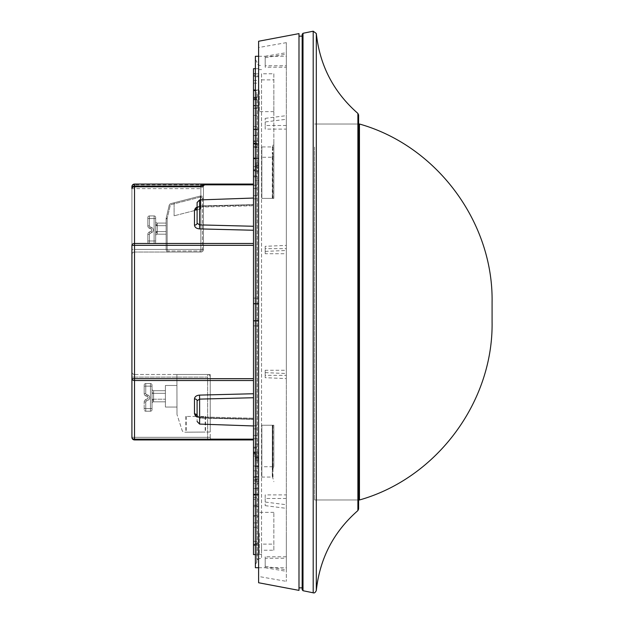 <?xml version="1.0" encoding="UTF-8"?>
<svg xmlns="http://www.w3.org/2000/svg" width="624" height="624" viewBox="0 0 624 624"><rect width="100%" height="100%" fill="white"/><g stroke="black" fill="none" stroke-linecap="round" stroke-linejoin="round"><path stroke-width="0.47" stroke-dasharray="3.12 2.34" d="M359.455 499.988L359.455 124.012M314.543 147.022L314.543 499.988L314.543 147.022M358.613 147.022L358.613 499.988L358.613 147.022M358.613 509.02L358.613 114.98M302.164 589.688L302.164 36.145M259.241 533.372L259.241 554.377L259.241 533.372M273.858 533.372L273.858 512.366L273.858 550.228L261.542 550.228L261.542 554.377L261.542 544.105L273.858 544.105L273.858 533.372M273.858 550.228L273.858 544.105M261.542 550.228L261.542 544.105M261.542 95.566L261.542 558.62L261.542 95.566M261.542 73.772L261.542 198.377L261.542 73.772L273.858 73.772L273.858 198.377L273.858 73.772M273.858 466.276L273.858 425.233L261.542 425.233L273.858 425.233L261.854 425.233L273.858 425.233L273.858 466.276L272.735 469.373L272.735 467.033L272.29 469.568L272.29 476.089L272.29 425.233L272.735 425.233L272.29 425.233L272.29 469.568M272.984 425.233L272.984 477.064L261.854 477.064L261.854 425.233L261.854 477.064M272.29 473.842L272.984 477.064M258.773 528.434L258.773 65.38L258.773 528.434M273.858 157.724L273.858 198.377L261.542 198.377L273.858 198.377L261.854 198.377L273.858 198.377L273.858 142.319L273.858 198.377L273.858 157.724L272.735 154.627L272.735 156.967L272.29 152.123L272.29 198.377L272.735 198.377L272.29 198.377L272.29 154.432M261.542 79.895L273.858 79.895M259.241 90.628L259.241 111.634L259.241 90.628M272.735 467.033L272.836 425.233M272.836 466.736L261.854 466.736M257.236 94.396L257.236 559.954L257.236 94.396M273.858 90.628L273.858 111.634L273.858 90.628M272.735 156.967L272.836 198.377M261.854 157.264L261.854 198.377L261.854 146.936L261.854 157.264L272.836 157.264M272.29 150.158L272.984 146.936L261.854 146.936M272.984 146.936L272.984 198.377M256.714 92.204L256.714 562.458L256.714 92.204M255.395 90.605L255.395 564.283L255.395 90.605M255.395 567.723L255.395 56.277M286.338 536.414L286.338 581.35L286.338 536.414M286.338 65.77L286.338 125.502L286.338 42.65L286.338 65.77L265.2 65.77L265.2 67.228L286.338 67.228L286.338 54.14L286.338 248.656L286.338 67.228M286.338 498.498L265.2 498.498L265.2 494.887L286.338 494.887L286.338 253.726L265.2 253.726L265.2 248.656L286.338 248.656M286.338 375.344L286.338 569.86L286.338 375.344L265.2 375.344L265.2 370.274L286.338 370.274L286.338 373.511L286.338 119.262L286.338 370.274M286.338 125.502L265.2 125.502L265.2 129.113L286.338 129.113M286.338 556.772L265.2 556.772L265.2 558.23L286.338 558.23M265.2 498.498L265.2 505.651L265.2 502.039L286.338 504.738L286.338 494.887M286.338 253.726L286.338 504.738M258.648 544.097L258.648 47.525L258.648 544.097M265.2 67.228L265.2 56.261L286.338 52.681M265.2 57.72L286.338 54.14M265.2 253.726L265.2 246.301L286.338 245.411M265.2 251.371L286.338 250.489M265.2 505.651L286.338 508.349M265.2 370.274L265.2 377.699L286.338 378.589M265.2 372.629L286.338 373.511M265.2 125.502L265.2 118.349L265.2 121.961L286.338 119.262M265.2 118.349L286.338 115.651M265.2 556.772L265.2 567.739L286.338 571.319M265.2 566.28L286.338 569.86M286.338 42.65L258.648 47.525L258.609 41.254L258.609 582.746L258.648 576.475L286.338 581.35M298.99 590.382L298.99 33.618M298.99 69.911L298.99 587.855L298.99 69.911M265.2 246.301L265.2 248.656M265.2 56.261L265.2 65.77M265.2 121.961L265.2 129.113M265.2 377.699L265.2 375.344M265.2 567.739L265.2 558.23M265.2 502.039L265.2 494.887M258.718 129.613L258.718 453.422L253.492 453.422L253.492 129.145L258.718 129.145L258.718 129.613L253.492 129.613M253.492 80.426L258.718 80.426L258.718 129.23L253.492 129.23L253.492 68.71L258.718 68.71L258.718 75.917L255.395 75.917M258.718 80.426L258.718 68.71L255.395 68.71M253.492 98.342L258.718 98.342L258.718 75.917M258.718 98.342L258.718 108.069L253.492 108.069M253.492 108.295L258.718 108.295L258.718 115.401L258.718 108.069M258.718 108.295L258.718 89.973L255.395 89.973M255.395 105.667L258.718 105.667L258.718 89.973M253.492 195.71L253.492 158.153L253.492 198.845L253.492 195.71L258.718 195.71L258.718 198.845L258.718 105.667M258.718 195.71L258.718 158.153L258.718 158.605L253.492 158.605M255.395 545.111L258.718 545.111L258.718 170.625L255.395 170.625M258.718 170.625L258.718 158.605L255.395 158.605M253.492 494.77L258.718 494.77L253.492 494.77M258.718 545.111L258.718 483.421L253.492 483.421L253.492 499.411L258.718 499.411M253.492 554.596L253.492 499.411M253.492 428.906L258.718 428.906L258.718 466.502L258.718 466.042L253.492 466.042L253.492 466.502L253.492 425.763L253.492 483.421M258.718 428.906L258.718 483.421M258.718 453.422L258.718 466.042L253.492 466.042L253.492 453.422M253.492 534.308L253.492 541.382L253.492 534.308M258.718 534.308L258.718 541.382L258.718 534.308M253.492 90.23L253.492 83.171L253.492 90.23M258.718 90.23L258.718 83.171L258.718 90.23M253.492 144.175L258.718 144.175L258.718 169.556L253.492 169.556L253.492 144.175L253.492 169.556M253.492 185.25L258.718 185.25L258.718 188.534L258.718 169.556M258.718 185.25L258.718 163.153L253.492 163.153M258.718 144.175L258.718 163.153M253.492 479.825L258.718 479.825L258.718 454.444L253.492 454.444L253.492 479.825L253.492 454.444M253.492 438.75L258.718 438.75L258.718 435.466L258.718 454.444M258.718 438.75L258.718 460.847L253.492 460.847M258.718 479.825L258.718 460.847M253.492 176.857L258.718 176.857L258.718 135.603L253.492 135.603L253.492 176.857L253.492 142.99L253.492 146.78L258.718 146.78L258.718 143.044L253.492 143.044L253.492 126.493L253.492 135.603M253.492 135.4L258.718 135.4L258.718 126.493L258.718 135.603M258.718 135.4L258.718 143.044M258.718 144.581L253.492 144.581L253.492 143.044M253.492 144.581L253.492 146.78M258.718 176.857L258.718 146.78M253.492 456.05L258.718 456.05L258.718 481.01L258.718 476.853L258.718 480.956L253.492 480.956L253.492 497.507L253.492 447.143L253.492 481.01L253.492 477.22L258.718 477.22M258.718 456.05L258.718 488.397L253.492 488.397M253.492 488.6L258.718 488.6L258.718 497.507L258.718 488.397M258.718 488.6L258.718 480.956M258.718 479.419L253.492 479.419L253.492 480.956M253.492 479.419L253.492 477.22M253.492 522.935L253.492 470.863L253.492 522.935L258.718 522.935L258.718 516.212L253.492 516.212M253.492 505.37L258.718 505.37L258.718 516.212M253.492 515.619L258.718 515.619L258.718 522.935M258.718 515.619L258.718 505.37M258.718 303.412L258.718 325.876L258.718 298.124L258.718 304.005L258.718 303.412L253.492 303.412L253.492 298.124L253.492 325.876L253.492 298.124L253.492 304.005L253.492 303.412L258.718 303.412M253.492 320.572L253.492 303.911L253.492 320.713L258.718 320.541L258.718 321.087L258.718 303.911L258.718 320.713L253.492 320.572M253.492 245.333L253.492 380.515L253.492 245.333L134.519 245.333L134.519 243.485L253.492 243.485L253.492 245.333L253.492 184.064L253.492 230.256L199.524 228.899C196.396 228.587 194.719 227.315 194.485 225.108A2.613 1.849 0 0 0 197.098 223.259L197.098 208.291L199.618 205.951L253.492 204.649L199.618 205.951L199.618 199.922L199.618 205.951L197.098 208.291L197.098 202.527L199.618 199.922L253.492 198.042M253.492 380.515L253.492 439.936L253.492 419.008L199.524 417.651L253.492 419.008L253.492 425.958L253.492 380.515L134.519 380.515L134.519 378.667L253.492 378.667M253.492 243.485L253.492 230.256M197.098 417.152L199.524 417.651C196.396 417.339 194.719 416.068 194.485 413.86A2.613 1.849 0 0 1 197.098 415.709L197.098 400.741L199.618 399.11L199.524 395.101L253.492 393.744M253.492 397.73L199.618 399.11L199.618 424.078L199.618 418.049L253.492 419.351L199.618 418.049L199.524 417.651L199.618 424.078L197.098 421.473L197.098 415.709L199.594 416.894L197.098 415.709L199.618 418.049L197.098 415.709L197.098 400.741A2.613 1.849 0 0 0 194.485 398.892C194.719 396.685 196.396 395.413 199.524 395.101M202.886 185.047L202.886 186.677L200.842 188.643L134.519 188.643L134.519 186.03L134.519 186.677L132.803 186.677M194.485 225.108L194.485 210.14A2.613 1.849 0 0 0 197.098 208.291L199.594 207.106L253.523 205.756L199.594 207.106L197.098 208.291L197.098 202.527M199.524 228.899L199.618 224.89L197.098 223.259L197.098 208.291M253.492 184.829L134.519 184.829L134.519 243.485A2.613 1.849 0 0 0 131.914 245.333L131.914 186.677A2.613 2.613 0 0 1 134.519 184.064L200.842 184.064M131.914 245.333L131.914 378.667L134.519 378.667L134.519 245.333L131.914 245.333L131.914 249.428L134.519 249.428L134.519 252.034A2.613 2.613 0 0 0 131.914 254.647A2.613 2.613 0 0 1 134.519 252.034A2.613 2.613 0 0 0 131.914 254.647L131.914 249.428L131.914 254.647A2.613 2.613 0 0 1 134.519 252.034L134.519 186.677L203.455 186.677A2.613 2.613 0 0 1 206.06 184.064A2.613 2.613 0 0 0 203.455 186.677L203.455 249.428L203.455 186.677A2.613 2.613 0 0 1 206.06 184.064A2.613 2.613 0 0 0 203.455 186.677L202.886 186.677A2.613 2.044 -90 0 1 204.922 184.064L253.492 184.064M131.914 378.667A2.613 1.849 0 0 0 134.519 380.515L134.519 439.171A2.613 1.849 180 0 1 131.914 437.323L134.519 437.323L134.519 439.936L134.519 374.478A2.613 2.613 0 0 1 131.914 371.873A2.613 2.613 0 0 0 134.519 374.478A2.613 2.613 0 0 1 131.914 371.873L131.914 437.323L131.914 371.873A2.613 2.613 0 0 0 134.519 374.478L207.628 374.478L207.628 377.091L207.628 374.478L134.519 374.478L134.519 377.091L210.241 377.091A2.613 2.613 0 0 0 207.628 374.478A2.613 2.613 0 0 1 210.241 377.091L210.241 437.323A2.613 2.613 0 0 0 212.854 439.936L207.628 439.936L212.854 439.936A2.613 2.613 0 0 1 210.241 437.323L210.241 377.091A2.613 2.613 0 0 0 207.628 374.478A2.613 2.613 0 0 1 210.241 377.091L207.628 377.091L207.628 439.936L134.519 439.936L253.492 439.936M197.098 415.709L197.098 400.741M253.492 439.171L134.519 439.171L134.519 439.936L207.628 439.936L207.628 437.323L210.241 437.323A2.613 2.613 0 0 0 212.854 439.936A2.613 2.613 0 0 1 210.241 437.323L207.628 437.323L207.628 377.091L131.914 377.091L134.519 377.091L134.519 437.323L207.628 437.323L131.914 437.323M131.914 249.428L131.914 188.643L134.519 188.643L134.519 249.428L131.914 249.428M134.519 252.034L200.842 252.034A2.613 2.613 0 0 0 203.455 249.428A2.613 2.613 0 0 1 200.842 252.034A2.613 2.613 0 0 0 203.455 249.428A2.613 2.613 0 0 1 200.842 252.034L200.842 249.428L200.842 252.034A2.613 2.613 0 0 0 203.455 249.428A2.613 2.613 0 0 1 200.842 252.034A2.613 2.613 0 0 0 203.455 249.428A2.613 2.613 0 0 1 200.842 252.034L134.519 252.034M182.762 200.538L200.187 196.061A2.613 2.613 0 0 1 203.455 198.588L202.41 198.588L203.455 198.588A2.613 2.613 0 0 0 200.187 196.061L171.038 203.557A2.613 2.613 0 0 0 169.151 205.491L166.187 218.205A2.613 2.613 0 0 0 166.117 218.798L167.162 218.798L166.117 218.798A2.613 2.613 0 0 1 166.187 218.205L167.201 218.439L166.187 218.205A2.613 2.613 0 0 0 166.117 218.798L166.117 249.428L166.117 218.798A2.613 2.613 0 0 1 166.187 218.205L169.151 205.491L170.165 205.733L169.151 205.491A2.613 2.613 0 0 1 171.038 203.557L171.304 204.571L171.038 203.557A2.613 2.613 0 0 0 169.151 205.491A2.613 2.613 0 0 1 171.038 203.557L200.405 196.014L200.405 209.056L174.104 215.818L200.405 209.056L174.104 215.818L200.405 209.056L174.104 215.818L200.405 209.056L174.104 215.818L200.405 209.056L200.405 196.014L200.405 209.056L200.405 196.014L191.755 198.229M166.117 249.428A2.613 2.613 0 0 0 168.73 252.034L200.842 252.034L168.73 252.034L168.73 250.996L168.73 252.034A2.613 2.613 0 0 1 166.117 249.428L167.162 249.428L167.162 218.798A1.568 1.568 0 0 1 167.201 218.439A1.568 1.568 0 0 0 167.162 218.798L167.162 249.428L166.117 249.428A2.613 2.613 0 0 0 168.73 252.034A2.613 2.613 0 0 1 166.117 249.428M203.455 198.588L203.455 249.428L202.41 249.428L203.455 249.428L203.455 198.588M174.104 202.769L200.187 196.061L174.104 202.769L200.187 196.061L174.104 202.769L174.104 215.818L174.104 202.769M155.672 225.022L155.672 223.774A1.568 0.718 0 0 0 157.24 224.492L157.24 234.195L157.24 231.582L155.672 231.582L155.672 218.525L155.672 235.763L155.672 232.253L157.24 232.003L157.24 225.693L155.672 225.693L155.672 225.022L157.24 225.272L157.24 223.08L157.209 225.693L155.657 225.693L155.672 240.981L155.672 221.512A1.568 1.568 0 0 0 157.24 223.08L157.24 234.195L157.24 231.582L155.672 231.582L155.672 223.774A1.568 0.718 0 0 0 157.24 224.492L157.209 225.693L155.657 225.693L155.672 233.501A1.568 0.718 0 0 1 157.24 232.783L157.24 224.492A1.568 0.718 0 0 1 155.672 223.774L155.672 235.763A1.568 1.568 0 0 1 157.24 234.195L157.24 232.003L155.672 232.253L155.672 225.693L157.24 225.693L157.24 223.08L157.24 224.492A1.568 0.718 0 0 1 155.672 223.774L155.672 221.512A1.568 1.568 0 0 0 157.24 223.08L166.117 223.08L166.117 234.195L157.24 234.195A1.568 1.568 0 0 0 155.672 235.763L155.672 232.253L157.24 232.003L155.672 232.253L155.672 231.582L155.672 242.026A1.568 1.568 0 0 1 154.105 243.594L149.409 243.594A1.568 1.568 0 0 1 147.841 242.026L147.841 234.367A2.613 2.613 0 0 1 149.284 232.034L151.055 231.145A1.248 1.248 0 0 0 150.922 228.86A1.248 1.248 0 0 1 151.055 231.145L149.284 232.034A2.613 2.613 0 0 0 147.841 234.367L147.841 242.026L147.841 234.367A2.613 2.613 0 0 1 149.284 232.034L151.055 231.145A1.248 1.248 0 0 0 150.922 228.86L149.557 228.361A2.613 2.613 0 0 1 147.841 225.911L147.841 217.48L147.841 225.911A2.613 2.613 0 0 0 149.557 228.361L150.922 228.86A1.248 1.248 0 0 1 151.055 231.145L149.284 232.034A2.613 2.613 0 0 0 147.841 234.367L147.841 242.026A1.568 1.568 0 0 0 149.409 243.594A1.568 1.568 0 0 1 147.841 242.026A1.568 1.568 0 0 0 149.409 243.594A1.568 1.568 0 0 1 147.841 242.026A1.568 1.568 0 0 0 149.409 243.594A1.568 1.568 0 0 1 147.841 242.026A1.568 1.568 0 0 0 149.409 243.594A1.568 1.568 0 0 1 147.841 242.026A1.568 1.568 0 0 0 149.409 243.594L149.409 240.981L149.409 243.594A1.568 1.568 0 0 1 147.841 242.026A1.568 1.568 0 0 0 149.409 243.594L149.409 240.981L147.841 240.981L147.841 234.367A2.613 2.613 0 0 1 149.284 232.034L151.055 231.145A1.248 1.248 0 0 0 150.922 228.86L149.557 228.361A2.613 2.613 0 0 1 147.841 225.911L147.841 217.48L147.841 225.911A2.613 2.613 0 0 0 149.557 228.361L150.922 228.86A1.248 1.248 0 0 1 151.055 231.145L149.284 232.034A2.613 2.613 0 0 0 147.841 234.367L147.841 240.981L149.409 240.981L149.409 234.367L149.409 243.594A1.568 1.568 0 0 1 147.841 242.026A1.568 1.568 0 0 0 149.409 243.594L149.409 240.981L147.841 240.981L149.409 240.981L149.409 234.367A1.045 1.045 0 0 1 149.986 233.438L151.757 232.549L151.055 231.145A1.248 1.248 0 0 0 150.922 228.86L149.557 228.361A2.613 2.613 0 0 1 147.841 225.911L147.841 217.48L147.841 225.911A2.613 2.613 0 0 0 149.557 228.361L150.922 228.86A1.248 1.248 0 0 1 151.055 231.145L149.284 232.034L151.055 231.145L151.757 232.549A2.816 2.816 0 0 0 151.46 227.386A2.816 2.816 0 0 1 151.757 232.549L149.986 233.438A1.045 1.045 0 0 0 149.409 234.367L149.409 243.594A1.568 1.568 0 0 1 147.841 242.026A1.568 1.568 0 0 0 149.409 243.594L149.409 240.981L147.841 240.981L149.409 240.981L149.409 234.367A1.045 1.045 0 0 1 149.986 233.438L151.757 232.549L151.055 231.145L151.757 232.549A2.816 2.816 0 0 0 151.46 227.386L150.922 228.86L149.557 228.361A2.613 2.613 0 0 1 147.841 225.911L147.841 217.48L147.841 225.911A2.613 2.613 0 0 0 149.557 228.361L150.922 228.86L151.46 227.386L150.095 226.894L151.46 227.386A2.816 2.816 0 0 1 151.757 232.549L149.986 233.438A1.045 1.045 0 0 0 149.409 234.367L149.409 243.594L154.105 243.594L149.409 243.594L154.105 243.594L149.409 243.594L154.105 243.594L149.409 243.594L154.105 243.594L154.105 215.92L149.409 215.92A1.568 1.568 0 0 0 147.841 217.48A1.568 1.568 0 0 1 149.409 215.92A1.568 1.568 0 0 0 147.841 217.48A1.568 1.568 0 0 1 149.409 215.92A1.568 1.568 0 0 0 147.841 217.48A1.568 1.568 0 0 1 149.409 215.92A1.568 1.568 0 0 0 147.841 217.48A1.568 1.568 0 0 1 149.409 215.92A1.568 1.568 0 0 0 147.841 217.48A1.568 1.568 0 0 1 149.409 215.92L149.409 218.525L147.841 218.525L149.409 218.525L149.409 215.92A1.568 1.568 0 0 0 147.841 217.48A1.568 1.568 0 0 1 149.409 215.92L149.409 225.911L149.409 218.525L147.841 218.525L149.409 218.525L149.409 215.92A1.568 1.568 0 0 0 147.841 217.48A1.568 1.568 0 0 1 149.409 215.92L149.409 225.911A1.045 1.045 0 0 0 150.095 226.894A1.045 1.045 0 0 1 149.409 225.911L149.409 218.525L147.841 218.525L149.409 218.525L149.409 215.92A1.568 1.568 0 0 0 147.841 217.48A1.568 1.568 0 0 1 149.409 215.92L149.409 225.911A1.045 1.045 0 0 0 150.095 226.894L151.46 227.386L150.922 228.86L151.46 227.386L150.095 226.894A1.045 1.045 0 0 1 149.409 225.911L149.409 218.525L147.841 218.525L149.409 218.525L149.409 215.92L154.105 215.92L149.409 215.92L154.105 215.92L149.409 215.92L154.105 215.92L149.409 215.92L154.105 215.92L154.105 240.981L147.841 240.981L149.409 240.981L149.409 234.367A1.045 1.045 0 0 1 149.986 233.438L151.757 232.549L151.055 231.145L151.757 232.549A2.816 2.816 0 0 0 151.46 227.386A2.816 2.816 0 0 1 151.757 232.549L149.986 233.438A1.045 1.045 0 0 0 149.409 234.367L149.409 240.981L154.105 240.981L154.105 218.525L149.409 218.525L149.409 225.911A1.045 1.045 0 0 0 150.095 226.894L151.46 227.386L150.922 228.86L151.46 227.386L150.095 226.894A1.045 1.045 0 0 1 149.409 225.911L149.409 218.525L154.105 218.525L154.105 215.92L154.105 240.981L149.409 240.981L154.105 240.981L154.105 243.594L154.105 218.525L149.409 218.525L154.105 218.525L154.105 215.92L154.105 240.981L149.409 240.981L154.105 240.981L154.105 243.594A1.568 1.568 0 0 0 155.672 242.026L155.672 235.763A1.568 1.568 0 0 1 157.24 234.195L166.117 234.195L166.117 223.08L157.24 223.08A1.568 1.568 0 0 1 155.672 221.512A1.568 1.568 0 0 0 157.24 223.08L166.117 223.08L166.117 234.195L157.24 234.195A1.568 1.568 0 0 0 155.672 235.763A1.568 1.568 0 0 1 157.24 234.195L166.117 234.195L166.117 223.08L157.24 223.08A1.568 1.568 0 0 1 155.672 221.512L155.672 217.48A1.568 1.568 0 0 0 154.105 215.92L154.105 218.525L149.409 218.525L154.105 218.525L154.105 215.92A1.568 1.568 0 0 1 155.672 217.48L155.672 218.525L155.672 217.48A1.568 1.568 0 0 0 154.105 215.92A1.568 1.568 0 0 1 155.672 217.48L155.672 221.512A1.568 1.568 0 0 0 157.24 223.08L166.117 223.08L166.117 234.195L157.24 234.195A1.568 1.568 0 0 0 155.672 235.763L155.672 242.026A1.568 1.568 0 0 1 154.105 243.594A1.568 1.568 0 0 0 155.672 242.026L155.672 240.981L155.672 242.026A1.568 1.568 0 0 1 154.105 243.594A1.568 1.568 0 0 0 155.672 242.026L155.672 240.981L154.105 240.981L154.105 218.525L154.105 240.981L149.409 240.981L155.672 240.981L154.105 240.981L155.672 240.981L154.105 240.981L155.672 240.981L154.105 240.981L155.672 240.981L155.672 233.501A1.568 0.718 0 0 1 157.24 232.783L157.24 234.195L166.117 234.195L166.117 223.08L157.24 223.08A1.568 1.568 0 0 1 155.672 221.512A1.568 1.568 0 0 0 157.24 223.08L166.117 223.08L166.117 234.195L157.24 234.195A1.568 1.568 0 0 0 155.672 235.763A1.568 1.568 0 0 1 157.24 234.195L166.117 234.195L166.117 223.08L157.24 223.08A1.568 1.568 0 0 1 155.672 221.512A1.568 1.568 0 0 0 157.24 223.08A1.568 1.568 0 0 1 155.672 221.512A1.568 1.568 0 0 0 157.24 223.08L157.24 225.272L155.672 225.022L155.672 217.48A1.568 1.568 0 0 0 154.105 215.92A1.568 1.568 0 0 1 155.672 217.48L155.672 218.525L149.409 218.525L155.672 218.525L154.105 218.525L155.672 218.525L154.105 218.525L155.672 218.525L154.105 218.525L155.672 218.525L155.672 225.022L157.24 225.272L155.672 225.022M155.672 233.501L155.672 235.763A1.568 1.568 0 0 1 157.24 234.195A1.568 1.568 0 0 0 155.672 235.763A1.568 1.568 0 0 1 157.24 234.195A1.568 1.568 0 0 0 155.672 235.763L155.672 233.501A1.568 0.718 0 0 1 157.24 232.783L157.209 231.582L157.24 232.783A1.568 0.718 0 0 0 155.672 233.501M155.672 217.48A1.568 1.568 0 0 0 154.105 215.92A1.568 1.568 0 0 1 155.672 217.48A1.568 1.568 0 0 0 154.105 215.92A1.568 1.568 0 0 1 155.672 217.48A1.568 1.568 0 0 0 154.105 215.92A1.568 1.568 0 0 1 155.672 217.48A1.568 1.568 0 0 0 154.105 215.92A1.568 1.568 0 0 1 155.672 217.48A1.568 1.568 0 0 0 154.105 215.92A1.568 1.568 0 0 1 155.672 217.48M155.672 242.026A1.568 1.568 0 0 1 154.105 243.594A1.568 1.568 0 0 0 155.672 242.026A1.568 1.568 0 0 1 154.105 243.594A1.568 1.568 0 0 0 155.672 242.026A1.568 1.568 0 0 1 154.105 243.594A1.568 1.568 0 0 0 155.672 242.026A1.568 1.568 0 0 1 154.105 243.594A1.568 1.568 0 0 0 155.672 242.026A1.568 1.568 0 0 1 154.105 243.594A1.568 1.568 0 0 0 155.672 242.026M147.841 234.367A2.613 2.613 0 0 1 149.284 232.034A2.613 2.613 0 0 0 147.841 234.367L149.409 234.367A1.045 1.045 0 0 1 149.986 233.438L151.757 232.549L151.055 231.145L151.757 232.549A2.816 2.816 0 0 0 151.46 227.386A2.816 2.816 0 0 1 151.757 232.549L149.986 233.438A1.045 1.045 0 0 0 149.409 234.367L147.841 234.367M210.241 432.026L210.241 374.478L176.888 374.478L177.005 414.539L176.888 374.478L210.241 374.478L210.241 432.026L184.673 432.198A2.683 2.683 0 0 1 182.099 430.342L177.005 414.539L182.099 430.342A2.683 2.683 0 0 0 184.673 432.198L210.241 432.026M195.881 432.128C208.346 432.042 208.346 432.042 195.881 432.128C208.346 432.042 208.346 432.042 195.881 432.128C183.417 432.206 183.417 432.206 195.881 432.128C183.417 432.206 183.417 432.206 195.881 432.128M195.507 432.128C207.971 432.042 207.971 432.042 195.507 432.128C207.971 432.042 207.971 432.042 195.507 432.128C183.043 432.214 183.043 432.214 195.507 432.128C183.043 432.214 183.043 432.214 195.507 432.128M195.507 416.442L205.171 416.442L195.507 416.442M195.881 416.442L186.217 416.442L195.881 416.442M144.183 393.533L144.183 385.109L144.183 393.533L144.183 385.109L144.183 393.533L145.751 393.533L145.751 383.542A1.568 1.568 0 0 0 144.183 385.109A1.568 1.568 0 0 1 145.751 383.542A1.568 1.568 0 0 0 144.183 385.109A1.568 1.568 0 0 1 145.751 383.542A1.568 1.568 0 0 0 144.183 385.109A1.568 1.568 0 0 1 145.751 383.542L145.751 386.155L144.183 386.155L145.751 386.155L145.751 393.533A1.045 1.045 0 0 0 146.437 394.516A1.045 1.045 0 0 1 145.751 393.533L145.751 383.542L145.751 386.155L144.183 386.155L145.751 386.155L145.751 393.533A1.045 1.045 0 0 0 146.437 394.516L147.802 395.015L146.437 394.516A1.045 1.045 0 0 1 145.751 393.533L144.183 393.533A2.613 2.613 0 0 0 145.907 395.99A2.613 2.613 0 0 1 144.183 393.533A2.613 2.613 0 0 0 145.907 395.99L147.272 396.482L145.907 395.99A2.613 2.613 0 0 1 144.183 393.533A2.613 2.613 0 0 0 145.907 395.99L147.272 396.482L145.907 395.99A2.613 2.613 0 0 1 144.183 393.533A2.613 2.613 0 0 0 145.907 395.99L146.437 394.516L147.802 395.015A2.816 2.816 0 0 1 148.099 400.171A2.816 2.816 0 0 0 147.802 395.015L146.437 394.516L145.907 395.99A2.613 2.613 0 0 1 144.183 393.533M150.454 383.542L145.751 383.542L150.454 383.542L145.751 383.542L150.454 383.542L150.454 386.155L145.751 386.155L150.454 386.155L150.454 408.603L145.751 408.603L145.751 401.996L145.751 411.216A1.568 1.568 0 0 1 144.183 409.648L144.183 401.996A2.613 2.613 0 0 1 145.626 399.656A2.613 2.613 0 0 0 144.183 401.996L144.183 409.648A1.568 1.568 0 0 0 145.751 411.216A1.568 1.568 0 0 1 144.183 409.648A1.568 1.568 0 0 0 145.751 411.216L145.751 401.996A1.045 1.045 0 0 1 146.328 401.06A1.045 1.045 0 0 0 145.751 401.996L145.751 411.216L145.751 408.603L150.454 408.603L150.454 386.155L152.022 386.155L152.022 385.109A1.568 1.568 0 0 0 150.454 383.542A1.568 1.568 0 0 1 152.022 385.109L152.022 408.603L152.022 385.109A1.568 1.568 0 0 0 150.454 383.542A1.568 1.568 0 0 1 152.022 385.109L152.022 403.385L152.022 389.142L152.022 391.396L153.582 392.114L153.551 393.315L151.999 393.315L153.551 393.315L153.582 400.405L152.022 401.131L152.022 409.648A1.568 1.568 0 0 1 150.454 411.216L145.751 411.216L150.454 411.216L145.751 411.216L150.454 411.216L150.454 408.603L152.022 408.603L152.022 399.875L153.582 399.625L152.022 399.875L152.022 403.385A1.568 1.568 0 0 1 153.582 401.817L153.582 399.204L152.022 399.204L153.582 399.204L153.582 393.315L152.022 393.315L153.582 393.315L152.022 392.644L152.022 386.155L145.751 386.155L150.454 386.155L150.454 383.542A1.568 1.568 0 0 1 152.022 385.109A1.568 1.568 0 0 0 150.454 383.542M147.404 398.775A1.248 1.248 0 0 0 147.272 396.482L147.802 395.015A2.816 2.816 0 0 1 148.099 400.171L146.328 401.06L148.099 400.171L147.404 398.775L145.626 399.656L147.404 398.775A1.248 1.248 0 0 0 147.272 396.482L147.802 395.015A2.816 2.816 0 0 1 148.099 400.171L147.404 398.775A1.248 1.248 0 0 0 147.272 396.482L147.802 395.015L147.272 396.482A1.248 1.248 0 0 1 147.404 398.775L145.626 399.656A2.613 2.613 0 0 0 144.183 401.996A2.613 2.613 0 0 1 145.626 399.656L147.404 398.775A1.248 1.248 0 0 0 147.272 396.482A1.248 1.248 0 0 1 147.404 398.775A1.248 1.248 0 0 0 147.272 396.482A1.248 1.248 0 0 1 147.404 398.775L148.099 400.171L146.328 401.06L145.626 399.656L146.328 401.06A1.045 1.045 0 0 0 145.751 401.996A1.045 1.045 0 0 1 146.328 401.06L148.099 400.171L147.404 398.775M152.022 409.648L152.022 408.603L152.022 409.648A1.568 1.568 0 0 1 150.454 411.216L150.454 408.603L150.454 411.216A1.568 1.568 0 0 0 152.022 409.648L152.022 408.603L144.183 408.603L150.454 408.603L150.454 386.155L150.454 408.603L152.022 408.603L150.454 408.603L150.454 411.216A1.568 1.568 0 0 0 152.022 409.648M152.022 389.142A1.568 1.568 0 0 0 153.582 390.702L153.582 392.114L152.022 391.396L152.022 389.142A1.568 1.568 0 0 0 153.582 390.702L153.582 400.405L152.022 401.131L152.022 403.385A1.568 1.568 0 0 1 153.582 401.817L153.582 393.315L165.407 393.315L165.407 390.702L153.582 390.702L165.407 390.702L165.407 399.204L165.407 390.702L153.582 390.702A1.568 1.568 0 0 1 152.022 389.142A1.568 1.568 0 0 0 153.582 390.702L165.407 390.702L165.407 401.817L153.582 401.817L165.407 401.817L165.407 393.315L153.551 393.315L165.407 393.315L153.582 393.315L152.022 392.644L152.022 389.142A1.568 1.568 0 0 0 153.582 390.702L153.582 392.902L153.582 390.702A1.568 1.568 0 0 1 152.022 389.142M165.407 407.043L165.407 385.484L165.407 407.043L176.99 407.043L176.92 385.484L176.99 407.043L176.92 385.484L176.99 407.043L165.407 407.043L165.407 385.484L176.92 385.484L165.407 385.484L165.407 407.043L176.99 407.043L165.407 407.043M152.022 403.385A1.568 1.568 0 0 1 153.582 401.817A1.568 1.568 0 0 0 152.022 403.385A1.568 1.568 0 0 1 153.582 401.817L165.407 401.817L165.407 399.204L165.407 401.817L153.582 401.817L153.582 400.405L153.582 401.817A1.568 1.568 0 0 0 152.022 403.385M165.407 385.484L176.92 385.484L165.407 385.484M357.895 510.572L357.895 113.428M316.313 590.483L316.313 33.517M313.193 592.8L313.193 31.2M302.999 590.717L302.999 33.283M272.735 476.377L272.735 425.233L272.735 469.373L272.29 471.877M272.735 147.623L272.735 198.377L272.735 154.627L272.29 152.123M258.718 171.803L253.492 171.803M258.718 170.695L253.492 170.695M258.718 129.145L253.492 129.145L258.718 129.145M258.718 76.736L253.492 76.736M255.395 73.866L258.718 73.866M253.492 99.785L258.718 99.785M253.492 99.294L258.718 99.294M253.492 97.937L258.718 97.937M253.492 90.776L258.718 90.776M258.718 90.082L255.395 90.082M258.718 141.211L255.395 141.211M258.718 143.426L255.395 143.426M258.718 180.523L253.492 180.523M258.718 452.197L255.395 452.197M258.718 453.305L255.395 453.305M258.718 494.387L255.395 494.387M258.718 494.855L255.395 494.855L258.718 494.855M253.492 544.237L258.718 544.237M258.718 543.512L253.492 543.512M258.718 481.205L253.492 481.205M258.718 444.07L253.492 444.07M258.718 147.467L253.492 147.467M258.718 476.533L253.492 476.533M258.718 167.95L253.492 167.95M253.492 147.124L258.718 147.124M253.492 166.569L258.718 166.569M258.718 165.688L253.492 165.688M258.718 164.416L253.492 164.416M258.718 165.992L253.492 165.992M258.718 167.747L253.492 167.747M258.718 458.312L253.492 458.312M258.718 459.584L253.492 459.584M258.718 458.008L253.492 458.008M258.718 457.431L253.492 457.431M258.718 456.253L253.492 456.253M253.492 476.876L258.718 476.876M253.492 506.704L258.718 506.704L253.492 506.704M253.492 505.253L258.718 505.253M253.492 321.087L258.718 321.087L253.492 321.087M253.492 303.997L258.718 303.997L253.492 304.005M197.098 206.848L199.524 206.349L253.492 204.992L199.524 206.349L199.618 205.951L199.524 206.349C196.396 206.661 194.719 207.932 194.485 210.14M200.842 186.794L200.842 249.428L203.455 249.428L134.519 249.428L200.842 249.428L200.842 186.03M253.492 226.27L199.618 224.89L199.618 199.922M134.519 184.064L134.519 184.829A2.613 1.849 0 0 0 131.914 186.677M194.485 413.86L194.485 398.892M200.187 196.061L200.452 197.067L171.304 204.571A1.568 1.568 0 0 0 170.165 205.733L167.201 218.439L170.165 205.733A1.568 1.568 0 0 1 171.304 204.571L200.452 197.067L200.187 196.061M202.41 198.588A1.568 1.568 0 0 0 200.452 197.067A1.568 1.568 0 0 1 202.41 198.588L202.41 249.428A1.568 1.568 0 0 1 200.842 250.996A1.568 1.568 0 0 0 202.41 249.428L202.41 198.588M167.162 249.428A1.568 1.568 0 0 0 168.73 250.996L200.842 250.996L168.73 250.996A1.568 1.568 0 0 1 167.162 249.428M157.209 231.582L166.117 231.582L155.672 231.582L157.24 231.582L157.24 225.693L155.672 225.693L157.24 225.693L157.24 225.272L157.24 225.693L166.117 225.693L157.209 225.693L157.209 231.582L166.117 231.582L157.24 231.582L157.24 225.693L166.117 225.693L155.657 225.693L157.209 225.693L157.209 231.582L166.117 231.582L157.209 231.582M149.284 232.034L149.986 233.438L149.284 232.034M147.841 225.911L149.409 225.911A1.045 1.045 0 0 0 150.095 226.894L151.46 227.386L150.922 228.86L151.46 227.386L150.095 226.894A1.045 1.045 0 0 1 149.409 225.911L147.841 225.911M149.557 228.361L150.095 226.894L149.557 228.361M166.117 225.693L157.209 225.693L166.117 225.693M144.183 401.996L145.751 401.996L144.183 401.996M153.551 399.204L165.407 399.204L153.551 399.204M145.907 395.99L146.437 394.516L145.907 395.99M146.328 401.06L145.626 399.656L146.328 401.06M144.183 408.603L145.751 408.603L144.183 408.603M150.454 386.155L152.022 386.155L150.454 386.155M314.543 499.988L358.613 499.988L314.543 499.988M314.543 124.012L358.613 124.012L314.543 124.012M273.858 512.366L259.241 512.366M261.542 554.377L259.241 554.377M272.29 476.089L273.858 481.681M255.395 59.717L256.714 61.542L257.236 64.046L258.773 65.38L261.542 65.38M255.395 564.283L256.714 562.458L257.236 559.954L258.773 558.62L261.542 558.62M261.542 69.623L259.241 69.623M272.29 147.911L273.858 142.319M273.858 111.634L259.241 111.634M258.609 56.277L286.338 56.277M258.609 567.723L286.338 567.723M253.492 115.401L258.718 115.401M253.492 198.845L258.718 198.845M258.718 158.153L255.395 158.153M255.395 554.596L258.718 554.596M253.492 425.763L258.718 425.763M258.718 466.502L253.492 466.502M253.492 527.233L258.718 527.233M253.492 541.382L258.718 541.382M253.492 83.171L258.718 83.171M253.492 97.282L258.718 97.282M253.492 188.534L258.718 188.534M253.492 435.466L258.718 435.466M253.492 126.493L258.718 126.493M253.492 147.147L258.718 147.147M253.492 175.96L258.718 175.96M253.492 142.99L258.718 142.99M258.718 164.401L253.492 164.401M258.718 459.599L253.492 459.599M253.492 447.143L258.718 447.143M253.492 497.507L258.718 497.507M253.492 476.853L258.718 476.853M253.492 481.01L258.718 481.01M253.492 448.04L258.718 448.04M253.492 470.863L258.718 470.863M253.492 325.876L258.718 325.876L253.492 325.876M253.492 298.124L258.718 298.124L253.492 298.124M253.492 320.541L258.718 320.541L253.492 320.541M253.492 320.713L258.718 320.713L253.492 320.713M253.492 303.911L258.718 303.911L253.492 303.911M199.594 416.894L253.523 418.244L199.594 416.894M199.618 424.078L253.492 425.958M205.171 416.442L205.171 432.058M185.843 416.442L185.843 432.19M205.538 416.442L205.538 432.058M186.217 416.442L186.217 432.19"/><path stroke-width="0.94" d="M358.613 124.012L359.455 124.012L359.455 499.988C436.519 478.288 493.334 402.043 492.086 321.984L492.086 302.016L492.086 321.984M358.613 139.097L358.613 509.02L357.895 510.572L357.895 113.428L358.613 114.98L358.613 139.097M298.99 36.145L302.164 36.145L302.164 34.312L302.164 589.688L302.999 590.717L313.193 592.8L313.193 31.2L316.313 33.517L316.313 590.483C319.784 558.441 333.645 531.804 357.895 510.572M258.609 56.277L255.395 56.277L255.395 567.723L258.609 567.723M258.609 74.404L258.609 41.254L298.99 33.618L298.99 590.382L258.609 582.746L258.609 74.404M255.395 68.71L253.492 68.71L253.492 73.866L255.395 73.866M255.395 89.973L253.492 90.082L253.492 73.866M255.395 90.082L253.492 90.082L253.492 105.667L255.395 105.667M255.395 143.426L253.492 143.426L253.492 105.667M253.492 143.426L253.492 170.625L255.395 170.625M255.395 453.305L253.492 453.305L253.492 170.625M253.492 453.305L253.492 554.596L255.395 554.596M253.492 393.744L199.524 395.101L199.618 399.11L197.098 400.741L197.098 415.709A2.613 1.849 0 0 0 194.485 413.86L197.098 417.152M197.098 400.741A2.613 1.849 0 0 0 194.485 398.892L194.485 413.86M253.492 378.667L134.519 378.667L134.519 380.515A2.613 1.849 180 0 1 131.914 378.667L131.914 437.323A2.613 2.613 0 0 0 134.519 439.936L253.492 439.936M131.914 378.667L131.914 245.333L134.519 245.333L134.519 378.667L131.914 378.667L131.914 437.323A2.613 2.613 0 0 0 134.519 439.936A2.613 2.613 0 0 1 131.914 437.323A2.613 2.613 0 0 0 134.519 439.936A2.613 2.613 0 0 1 131.914 437.323A2.613 2.613 0 0 0 134.519 439.936L134.519 439.171L253.492 439.171M194.485 225.108A2.613 1.849 180 0 0 197.098 223.259L197.098 208.291A2.613 1.849 180 0 1 194.485 210.14L194.485 225.108C194.719 227.315 196.396 228.587 199.524 228.899L199.618 224.89L197.098 223.259L197.098 202.527L199.618 199.922L199.618 224.89L253.492 226.27M132.803 186.677L131.914 186.677A2.613 2.613 0 0 1 134.519 184.064L204.922 184.064L204.922 184.829L200.842 186.03L200.842 184.064L253.492 184.064M253.492 184.829L204.922 184.829L200.842 186.794L200.842 186.03L134.519 186.03L134.519 184.064A2.613 2.613 0 0 0 131.914 186.677L131.914 188.643A2.613 1.849 0 0 1 134.519 186.794L134.519 186.03A2.613 2.613 0 0 0 131.914 188.643M313.193 31.2L302.999 33.283L302.999 590.717M255.395 75.917L253.492 75.917M255.395 141.211L253.492 141.211M255.395 158.605L253.492 158.605M255.395 452.197L253.492 452.197M255.395 494.387L253.492 494.387M255.395 494.855L253.492 494.855L255.395 494.855M253.492 545.111L255.395 545.111M131.914 437.323A2.613 1.849 180 0 0 134.519 439.171L134.519 380.515L253.492 380.515M199.524 395.101C196.396 395.413 194.719 396.685 194.485 398.892M253.492 397.73L199.618 399.11L199.618 424.078L197.098 421.473M253.492 243.485L134.519 243.485L134.519 245.333L253.492 245.333M200.842 186.794L134.519 186.794L134.519 243.485A2.613 1.849 180 0 0 131.914 245.333M253.492 230.256L199.524 228.899M194.485 210.14L197.098 206.848M359.455 124.012C436.519 145.712 493.334 221.957 492.086 302.016M358.613 499.988L359.455 499.988M316.313 33.517C319.784 65.559 333.645 92.196 357.895 113.428M316.313 590.483C315.377 592.527 314.34 593.299 313.193 592.8M302.999 33.283L302.164 34.312M298.99 587.855L302.164 587.855M255.395 158.153L253.492 158.153M204.922 184.064A2.613 2.613 0 0 0 202.886 185.047M199.618 199.922L253.492 198.042M199.618 424.078L253.492 425.958"/></g></svg>
